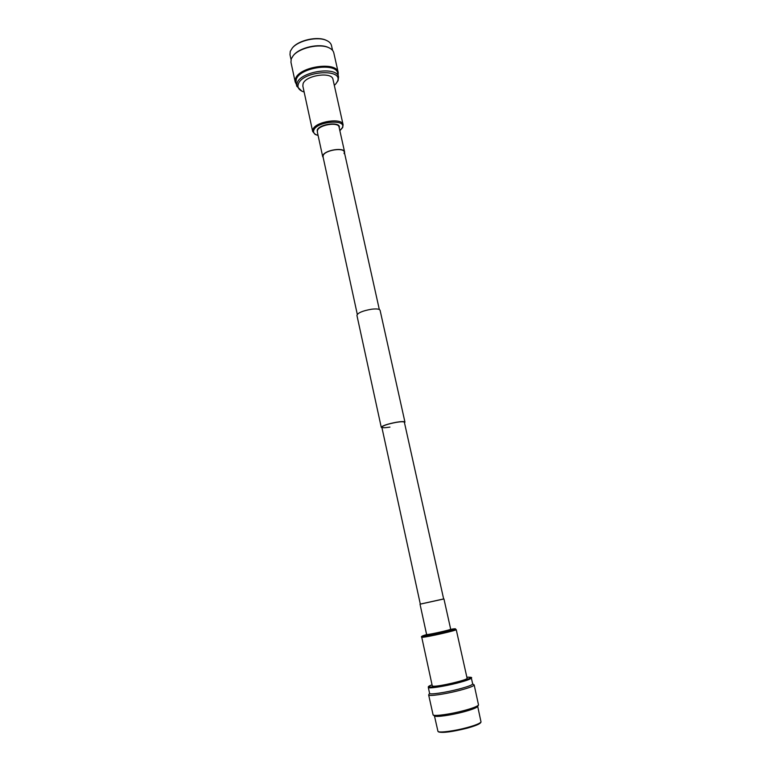 <?xml version="1.0" encoding="UTF-8"?>
<svg xmlns="http://www.w3.org/2000/svg" width="771" height="771" viewBox="0 0 771 771"><rect width="100%" height="100%" fill="white"/><g stroke="black" fill="none" stroke-linecap="round" stroke-linejoin="round"><path stroke-width="1.16" d="M443.007 599.077L443.653 599L404.37 422.248C403.927 421.535 401.248 421.564 396.323 422.344C387.717 424.011 382.888 425.631 381.838 427.201C382.32 427.924 385.018 427.886 389.953 427.095M404.496 422.787L404.948 422.123C404.486 421.371 401.662 421.4 396.496 422.219C387.437 423.973 382.358 425.679 381.26 427.327L381.953 427.751M404.948 422.123L380.084 310.279C379.496 308.988 376.662 308.631 371.564 309.219C362.678 310.78 357.792 312.833 356.925 315.368L381.26 427.327M338.556 77.033L337.717 73.303C336.551 62.133 299.62 67.443 296.266 79.346L295.977 82.478L296.777 86.217L297.076 83.104C300.449 71.26 337.399 65.93 338.556 77.033L338.103 80.589L336.011 83.653L337.274 81.639C344.444 68.272 302.569 70.653 298.367 84.039C297.336 87.046 298.502 89.417 301.875 91.161L304.14 92.038M338.141 75.182L338.228 72.561C337.023 61.034 298.936 66.508 295.505 78.796L295.206 82.015L296.382 84.367M328.417 47.542L328.33 47.494C319.579 43.07 299.765 47.426 293.684 55.107L293.616 55.194M338.228 72.561L333.795 52.833C333.294 50.741 331.684 49.055 328.957 47.783C319.946 43.224 299.495 47.715 293.231 55.637L291.226 58.924L290.956 62.258L295.206 82.015M332.58 50.404L331.482 45.547C330.99 43.446 329.371 41.769 326.644 40.506C317.874 36.131 298.396 40.41 292.276 48.062L290.253 51.397L289.992 54.664L291.043 59.54M292.431 47.889L292.652 47.629C298.618 40.169 317.575 36.006 326.123 40.265L326.422 40.41M334.325 85.398L336.011 83.653M301.875 91.161L296.777 86.217M323.232 157.747L322.962 155.366C325.025 149.979 344.145 147.039 344.608 152.012L344.55 153.053M357.291 314.337L323.02 156.764L323.232 155.337C325.246 150.094 343.885 147.222 344.329 152.08L344.068 153.602M303.07 83.75C305.595 75.23 332.128 71.424 332.985 79.403L343.105 124.757C342.401 117.414 315.647 121.433 312.949 129.335L312.669 131.456L302.839 86.034L303.07 83.75M472.652 683.829L474.175 684.937C473.886 686.094 468.893 687.954 459.188 690.498C445.108 694.16 428.406 696.55 428.657 694.941L429.572 693.293M428.657 694.941L433.119 714.987C434.555 716.404 450.476 714.177 463.65 710.66C472.411 708.298 477.374 706.419 478.531 705.002L474.175 684.937M458.475 689.178C467.66 686.768 472.392 685.014 472.671 683.925L471.341 677.979C471.052 679.01 466.31 680.716 457.136 683.106C443.826 686.518 428.059 688.86 428.31 687.433L429.601 693.399C429.36 694.902 445.166 692.628 458.475 689.178M433.119 714.987L434.613 715.989C435.991 717.329 451.054 715.237 463.506 711.912C471.794 709.677 476.497 707.884 477.596 706.535L478.531 705.002M481.017 722.032L480.564 722.774C479.417 724.22 474.869 726.041 466.908 728.238C452.288 731.843 442.901 733.086 438.728 731.968L438.005 731.486M434.439 715.873L437.986 731.467C439.586 732.961 454.611 730.985 466.975 727.612C475.177 725.357 479.861 723.487 481.027 722.003L477.702 706.361M443.643 598.951L420.311 604.088M443.653 599L420.32 604.127L381.838 427.201M456.23 629.608L467.091 678.229C468.527 679.781 438.371 686.874 433.177 686.2L432.271 685.891L421.737 637.193L422.585 637.27C427.548 637.087 457.463 630.273 456.23 629.608L454.273 628.808L452.211 629.069L454.225 628.818C462.301 627.999 429.081 635.853 423.183 636.142C421.67 636.229 422.335 635.853 425.158 635.015L426.074 634.755M318.076 135.368C314.308 134.347 312.901 132.573 313.855 130.048C317.17 121.124 347.442 118.927 342.189 127.899L339.838 130.578M317.469 132.564L317.209 130.048C319.56 123.62 341.457 121.404 339.221 127.774M322.741 156.821L317.305 131.812L317.507 130.28C319.502 124.651 338.536 121.799 339.047 127.032L344.608 152.012M432.049 684.821C421.053 688.696 438.718 687.096 456.779 682.441C470.426 678.74 473.78 676.986 466.85 677.169C470.917 677.14 472.411 677.41 471.341 677.979M450.823 629.396C454.215 629.338 431.028 634.716 427.018 634.909L426.604 634.494L427.211 634.533C430.738 634.379 451.507 629.656 450.678 629.203L450.428 629.406M451.266 629.213L450.727 629.3M379.313 309.489L344.329 152.08M293.684 55.107L293.231 55.637M328.33 47.494L328.957 47.783M326.123 40.265L326.644 40.506M339.866 130.694L342.7 127.543L343.105 124.757M318.105 135.484L315.088 134.395L312.669 131.456M432.039 684.812C426.132 687.366 429.177 686.604 428.31 687.433M443.951 598.932L450.678 629.203M420.022 604.194L426.604 634.494M426.614 634.6L425.158 635.015C421.91 635.998 420.773 636.721 421.737 637.193"/></g></svg>
